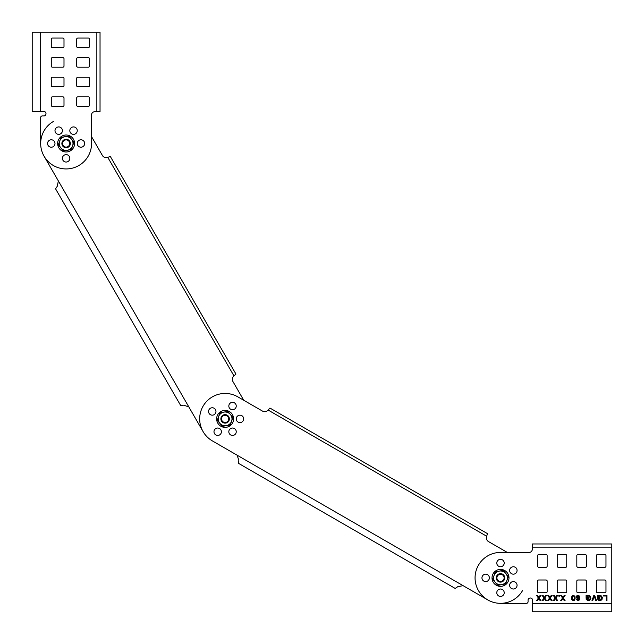 <?xml version="1.0" encoding="UTF-8"?>
<svg xmlns="http://www.w3.org/2000/svg" width="644" height="644" viewBox="0 0 644 644"><rect width="100%" height="100%" fill="white"/><g stroke="black" fill="none" stroke-linecap="round" stroke-linejoin="round"><path stroke-width="0.97" d="M227.477 359.384L235.954 374.059L233.965 375.911L235.954 374.059L110.357 156.524L224.828 354.796M243.738 400.262L232.87 381.441A4.242 4.242 0 0 1 233.547 376.329L233.965 375.911L107.757 157.321L110.357 156.524L113.908 162.666M203.085 431.609L188.813 406.887L183.604 405.165L180.586 405.366L183.604 405.165L188.813 406.887L203.085 431.609M55.569 188.821L57.252 186.309L58.363 180.94L44.09 156.218L58.363 180.94L57.252 186.309L55.561 188.813L180.594 405.374M110.357 156.524L107.194 157.474A4.242 4.242 0 0 1 102.42 155.502L91.561 136.681M232.87 381.441A4.242 4.242 0 0 1 233.547 376.329M53.396 121.466A25.438 25.438 0 0 0 66.123 168.937A25.438 25.438 0 0 0 91.561 143.499L91.561 114.882A3.18 3.18 0 0 1 94.74 111.702L100.037 111.702L100.037 32.2L32.2 32.2L40.677 32.2L40.677 111.702L44.388 111.702A1.594 1.594 0 0 1 45.982 113.288L45.982 113.819A2.117 2.117 0 0 1 43.856 115.936L42.271 115.936A1.594 1.594 0 0 0 40.677 117.53L40.677 143.499L40.677 117.53M472.801 525.166L487.476 533.643L486.679 536.243L487.476 533.643L269.941 408.046L468.212 522.517M532.298 547.142L611.8 547.142L611.8 543.963L532.298 543.963L532.298 549.26A3.18 3.18 0 0 1 529.118 552.439L507.319 552.439L488.498 541.58A4.242 4.242 0 0 1 486.526 536.806L486.679 536.243L268.089 410.035L269.941 408.046L276.083 411.597M487.782 599.91L463.06 585.638L457.691 586.748L455.179 588.431L457.691 586.748L463.06 585.638L487.782 599.91M510.145 583.448A3.711 3.711 0 0 1 517.068 585.299A3.711 3.711 0 0 1 513.357 589.01A3.711 3.711 0 0 1 509.646 585.299A3.711 3.711 0 0 1 513.357 581.588A3.711 3.711 0 0 0 511.497 588.511A3.711 3.711 0 0 0 516.569 587.159M482.453 576.026A3.711 3.711 0 0 1 487.516 574.665A3.711 3.711 0 0 1 488.877 579.737A3.711 3.711 0 0 0 487.516 574.665A3.711 3.711 0 0 0 482.453 576.026M238.634 463.414L238.835 460.396L237.113 455.187L212.391 440.915L237.113 455.187L238.835 460.396L238.634 463.414L455.179 588.431M209.05 409.608A3.711 3.711 0 0 1 214.122 408.256A3.711 3.711 0 0 1 215.474 413.319A3.711 3.711 0 0 1 210.411 414.68A3.711 3.711 0 0 1 209.05 409.608A3.711 3.711 0 0 1 214.122 408.256A3.711 3.711 0 0 1 215.474 413.319M269.941 408.046L267.671 410.453A4.242 4.242 0 0 1 262.559 411.13L237.837 396.857A25.438 25.438 0 0 0 203.085 406.163A25.438 25.438 0 0 0 212.391 440.915M488.498 541.58A4.242 4.242 0 0 1 486.526 536.806M532.298 549.26A3.18 3.18 0 0 1 529.118 552.439L500.501 552.439A25.438 25.438 0 0 0 475.063 577.877A25.438 25.438 0 0 0 522.534 590.604M229.32 404.182A3.711 3.711 0 0 1 234.392 402.822A3.711 3.711 0 0 1 235.744 407.885A3.711 3.711 0 0 1 230.681 409.246A3.711 3.711 0 0 1 229.32 404.182M236.742 417.03A3.711 3.711 0 0 1 241.806 415.67A3.711 3.711 0 0 1 243.166 420.741A3.711 3.711 0 0 1 238.103 422.102A3.711 3.711 0 0 1 236.742 417.03M214.484 429.878A3.711 3.711 0 0 1 219.548 428.526A3.711 3.711 0 0 1 220.908 433.589A3.711 3.711 0 0 1 215.837 434.95A3.711 3.711 0 0 1 214.484 429.878M229.32 429.878A3.711 3.711 0 0 1 234.392 428.526A3.711 3.711 0 0 1 235.744 433.589A3.711 3.711 0 0 1 230.681 434.95A3.711 3.711 0 0 1 229.32 429.878M500.501 581.484A3.606 3.606 0 0 0 504.107 577.877A3.606 3.606 0 0 0 500.501 574.279A3.606 3.606 0 0 0 496.902 577.877A3.606 3.606 0 0 0 500.501 581.484M500.501 582.12A4.242 4.242 0 0 0 504.743 577.877A4.242 4.242 0 0 0 500.501 573.643A4.242 4.242 0 0 0 496.266 577.877A4.242 4.242 0 0 0 500.501 582.12M225.118 422.488A3.606 3.606 0 0 0 228.717 418.882A3.606 3.606 0 0 0 225.118 415.283A3.606 3.606 0 0 0 221.512 418.882A3.606 3.606 0 0 0 225.118 422.488M225.118 423.124A4.242 4.242 0 0 0 229.353 418.882A4.242 4.242 0 0 0 225.118 414.647A4.242 4.242 0 0 0 220.876 418.882A4.242 4.242 0 0 0 225.118 423.124M66.123 147.098A3.606 3.606 0 0 0 69.721 143.499A3.606 3.606 0 0 0 66.123 139.893A3.606 3.606 0 0 0 62.516 143.499A3.606 3.606 0 0 0 66.123 147.098M66.123 147.734A4.242 4.242 0 0 0 70.357 143.499A4.242 4.242 0 0 0 66.123 139.257A4.242 4.242 0 0 0 61.88 143.499A4.242 4.242 0 0 0 66.123 147.734M526.47 603.323L500.501 603.323L526.47 603.323A1.594 1.594 0 0 0 528.064 601.729L528.064 600.144A2.117 2.117 0 0 1 530.181 598.018L530.712 598.018A1.594 1.594 0 0 1 532.298 599.612L532.298 611.8L611.8 611.8L611.8 603.323L532.298 603.323M611.8 605.69L611.8 605.247L611.8 605.69M611.8 547.142L611.8 603.323M532.298 605.247L532.298 605.69L532.298 605.247M577.877 567.284A1.063 1.063 0 0 1 576.823 566.221L576.823 555.619A1.063 1.063 0 0 1 577.877 554.565L585.299 554.565A1.063 1.063 0 0 1 586.362 555.619L586.362 566.221A1.063 1.063 0 0 1 585.299 567.284L577.877 567.284A1.063 1.063 0 0 1 576.823 566.221M537.603 581.057L537.603 591.659A1.063 1.063 0 0 0 538.666 592.721L546.08 592.721A1.063 1.063 0 0 0 547.142 591.659L547.142 581.057A1.063 1.063 0 0 0 546.08 580.003L538.666 580.003A1.063 1.063 0 0 0 537.603 581.057A1.063 1.063 0 0 1 538.666 580.003M585.299 580.003A1.063 1.063 0 0 1 586.362 581.057L586.362 591.659A1.063 1.063 0 0 1 585.299 592.721L577.877 592.721A1.063 1.063 0 0 1 576.823 591.659L576.823 581.057A1.063 1.063 0 0 1 577.877 580.003L585.299 580.003A1.063 1.063 0 0 1 586.362 581.057M558.268 592.721L565.69 592.721A1.063 1.063 0 0 0 566.752 591.659L566.752 581.057A1.063 1.063 0 0 0 565.69 580.003L558.268 580.003A1.063 1.063 0 0 0 557.213 581.057L557.213 591.659A1.063 1.063 0 0 0 558.268 592.721A1.063 1.063 0 0 1 557.213 591.659M596.433 581.057A1.063 1.063 0 0 1 597.487 580.003L604.909 580.003A1.063 1.063 0 0 1 605.972 581.057L605.972 591.659A1.063 1.063 0 0 1 604.909 592.721L597.487 592.721A1.063 1.063 0 0 1 596.433 591.659L596.433 581.057A1.063 1.063 0 0 1 597.487 580.003M596.433 555.619A1.063 1.063 0 0 1 597.487 554.565L604.909 554.565A1.063 1.063 0 0 1 605.972 555.619L605.972 566.221A1.063 1.063 0 0 1 604.909 567.284L597.487 567.284A1.063 1.063 0 0 1 596.433 566.221L596.433 555.619A1.063 1.063 0 0 1 597.487 554.565M565.69 554.565A1.063 1.063 0 0 1 566.752 555.619L566.752 566.221A1.063 1.063 0 0 1 565.69 567.284L558.268 567.284A1.063 1.063 0 0 1 557.213 566.221L557.213 555.619A1.063 1.063 0 0 1 558.268 554.565L565.69 554.565A1.063 1.063 0 0 1 566.752 555.619M538.666 567.284A1.063 1.063 0 0 1 537.603 566.221L537.603 555.619A1.063 1.063 0 0 1 538.666 554.565L546.08 554.565A1.063 1.063 0 0 1 547.142 555.619L547.142 566.221A1.063 1.063 0 0 1 546.08 567.284L538.666 567.284A1.063 1.063 0 0 1 537.603 566.221M485.665 574.174A3.711 3.711 0 0 1 489.376 577.877A3.711 3.711 0 0 1 485.665 581.588A3.711 3.711 0 0 1 481.954 577.877A3.711 3.711 0 0 1 485.665 574.174M500.501 559.33A3.711 3.711 0 0 1 504.212 563.041A3.711 3.711 0 0 1 500.501 566.752A3.711 3.711 0 0 1 496.79 563.041A3.711 3.711 0 0 1 500.501 559.33M513.357 566.752A3.711 3.711 0 0 1 517.068 570.463A3.711 3.711 0 0 1 513.357 574.174A3.711 3.711 0 0 1 509.646 570.463A3.711 3.711 0 0 1 513.357 566.752M500.501 589.01A3.711 3.711 0 0 1 504.212 592.721A3.711 3.711 0 0 1 500.501 596.433A3.711 3.711 0 0 1 496.79 592.721A3.711 3.711 0 0 1 500.501 589.01M586.756 595.982L588.616 595.314L590.403 596.312L590.862 598.63L589.743 600.289L587.819 600.546L586.225 599.427L586.096 599.025L586.821 599.025L587.425 599.693L589.01 599.822L590.137 598.63L589.807 596.577L588.616 596.046L587.223 596.441L586.756 597.503L588.415 597.632L588.415 598.3L586.096 598.3L586.096 595.386L586.756 595.386L586.756 595.982M598.22 597.503L599.878 597.632L599.878 598.3L597.56 598.3L597.56 595.386L598.22 595.386L598.22 595.982L599.677 595.314L600.933 595.515L602.325 597.302L602.124 599.226L600.933 600.417L598.815 600.417L597.56 599.025L599.282 599.822L600.868 599.693L601.601 597.302L601.069 596.376L599.677 596.046L598.485 596.642L598.22 597.503M606.237 600.619L606.237 595.982L603.452 595.982L603.452 595.314L606.962 595.314L606.962 600.619L606.237 600.619M540.123 600.619L538.795 598.63L537.466 600.619L536.605 600.619L538.4 598.034L536.541 595.314L537.402 595.314L538.795 597.366L540.187 595.314L541.049 595.314L539.189 598.034L540.984 600.619L540.123 600.619M542.964 595.314L544.357 597.366L545.75 595.314L546.611 595.314L544.76 598.034L546.547 600.619L545.685 600.619L544.357 598.63L543.037 600.619L542.176 600.619L543.963 598.034L542.103 595.314L542.964 595.314M548.599 600.619L547.738 600.619L549.525 598.034L547.674 595.314L548.535 595.314L549.928 597.366L551.312 595.314L552.174 595.314L550.322 598.034L552.109 600.619L551.248 600.619L549.928 598.63L548.599 600.619M556.81 600.619L555.49 598.63L554.162 600.619L553.301 600.619L555.088 598.034L553.236 595.314L554.098 595.314L555.49 597.366L556.883 595.314L557.744 595.314L555.885 598.034L557.672 600.619L556.81 600.619M558.799 596.111L558.799 595.314L559.596 595.314L559.596 596.111L558.799 596.111M562.912 598.63L561.584 600.619L560.723 600.619L562.51 598.034L560.658 595.314L561.52 595.314L562.912 597.366L564.297 595.314L565.158 595.314L563.307 598.034L565.094 600.619L564.233 600.619L562.912 598.63M573.836 595.386L575.036 596.706L575.1 598.831L574.368 600.289L573.112 600.619L571.783 599.556L571.59 597.109L572.315 595.644L573.836 595.386M578.811 599.427L579.077 598.163L577.749 598.759L576.356 597.704L576.356 596.376L577.088 595.515L579.141 595.845L579.672 598.831L579.141 600.087L578.143 600.619L576.356 599.556L576.291 599.089L576.952 599.089L578.143 599.95L578.811 599.427M593.849 595.314L594.645 595.314L596.497 600.619L595.764 600.619L594.243 596.312L592.721 600.619L591.989 600.619L593.849 595.314M574.102 596.312L573.112 595.982L572.315 596.843L572.315 599.089L573.112 599.95L574.368 599.089L574.102 596.312M577.418 596.111L577.016 597.568L578.409 597.97L578.811 596.505L577.418 596.111M492.024 577.877A8.477 8.477 0 0 0 500.501 586.362A8.477 8.477 0 0 0 508.985 577.877A8.477 8.477 0 0 0 500.501 569.401A8.477 8.477 0 0 0 492.024 577.877M216.634 418.882A8.477 8.477 0 0 0 225.118 427.366A8.477 8.477 0 0 0 233.595 418.882A8.477 8.477 0 0 0 225.118 410.405A8.477 8.477 0 0 0 216.634 418.882M38.753 32.2L38.31 32.2M47.567 143.499A3.711 3.711 0 0 1 51.279 139.788A3.711 3.711 0 0 1 54.99 143.499A3.711 3.711 0 0 1 51.279 147.21A3.711 3.711 0 0 1 47.567 143.499M69.826 130.643A3.711 3.711 0 0 1 73.537 126.932A3.711 3.711 0 0 1 77.248 130.643A3.711 3.711 0 0 1 73.537 134.355A3.711 3.711 0 0 1 69.826 130.643M77.248 143.499A3.711 3.711 0 0 1 80.959 139.788A3.711 3.711 0 0 1 84.67 143.499A3.711 3.711 0 0 1 80.959 147.21A3.711 3.711 0 0 1 77.248 143.499M54.99 130.643A3.711 3.711 0 0 1 58.701 126.932A3.711 3.711 0 0 1 62.412 130.643A3.711 3.711 0 0 1 58.701 134.355A3.711 3.711 0 0 1 54.99 130.643M62.412 158.335A3.711 3.711 0 0 1 66.123 154.624A3.711 3.711 0 0 1 69.826 158.335A3.711 3.711 0 0 1 66.123 162.047A3.711 3.711 0 0 1 62.412 158.335M76.716 97.92A1.063 1.063 0 0 1 77.779 96.858A1.063 1.063 0 0 0 76.716 97.92L76.716 105.334A1.063 1.063 0 0 0 77.779 106.397A1.063 1.063 0 0 1 76.716 105.334M77.779 96.858L88.381 96.858A1.063 1.063 0 0 1 89.436 97.92L89.436 105.334A1.063 1.063 0 0 1 88.381 106.397L77.779 106.397M89.436 78.31L89.436 85.733A1.063 1.063 0 0 1 88.381 86.787L77.779 86.787A1.063 1.063 0 0 1 76.716 85.733L76.716 78.31A1.063 1.063 0 0 1 77.779 77.248L88.381 77.248A1.063 1.063 0 0 1 89.436 78.31A1.063 1.063 0 0 0 88.381 77.248M88.381 47.567L77.779 47.567A1.063 1.063 0 0 1 76.716 46.513L76.716 39.091A1.063 1.063 0 0 1 77.779 38.028L88.381 38.028A1.063 1.063 0 0 1 89.436 39.091L89.436 46.513A1.063 1.063 0 0 1 88.381 47.567A1.063 1.063 0 0 0 89.436 46.513M62.943 47.567L52.341 47.567A1.063 1.063 0 0 1 51.279 46.513L51.279 39.091A1.063 1.063 0 0 1 52.341 38.028L62.943 38.028A1.063 1.063 0 0 1 63.998 39.091L63.998 46.513A1.063 1.063 0 0 1 62.943 47.567A1.063 1.063 0 0 0 63.998 46.513M51.279 78.31A1.063 1.063 0 0 1 52.341 77.248L62.943 77.248A1.063 1.063 0 0 1 63.998 78.31L63.998 85.733A1.063 1.063 0 0 1 62.943 86.787L52.341 86.787A1.063 1.063 0 0 1 51.279 85.733L51.279 78.31A1.063 1.063 0 0 1 52.341 77.248M63.998 66.123A1.063 1.063 0 0 1 62.943 67.177A1.063 1.063 0 0 0 63.998 66.123L63.998 58.701A1.063 1.063 0 0 0 62.943 57.638A1.063 1.063 0 0 1 63.998 58.701M62.943 67.177L52.341 67.177A1.063 1.063 0 0 1 51.279 66.123L51.279 58.701A1.063 1.063 0 0 1 52.341 57.638L62.943 57.638M52.341 106.397A1.063 1.063 0 0 1 51.279 105.334L51.279 97.92A1.063 1.063 0 0 1 52.341 96.858L62.943 96.858A1.063 1.063 0 0 1 63.998 97.92L63.998 105.334A1.063 1.063 0 0 1 62.943 106.397L52.341 106.397A1.063 1.063 0 0 1 51.279 105.334M76.716 66.123L76.716 58.701A1.063 1.063 0 0 1 77.779 57.638L88.381 57.638A1.063 1.063 0 0 1 89.436 58.701L89.436 66.123A1.063 1.063 0 0 1 88.381 67.177L77.779 67.177A1.063 1.063 0 0 1 76.716 66.123A1.063 1.063 0 0 0 77.779 67.177M40.677 111.702L32.2 111.702L40.677 111.702M38.31 111.702L38.753 111.702L38.31 111.702M57.638 143.499A8.477 8.477 0 0 0 66.123 151.976A8.477 8.477 0 0 0 74.599 143.499A8.477 8.477 0 0 0 66.123 135.015A8.477 8.477 0 0 0 57.638 143.499M505.612 583.979L508.341 576.501L505.781 573.458A6.891 6.891 0 0 0 494.029 575.519A6.891 6.891 0 0 0 501.692 584.663L505.612 583.979M501.692 584.663A6.891 6.891 0 0 0 505.781 573.458L503.23 570.407L495.389 571.783L492.668 579.262L497.78 585.356L501.692 584.663M230.222 424.984L232.951 417.505L230.391 414.462A6.891 6.891 0 0 0 218.638 416.523A6.891 6.891 0 0 0 226.31 425.668L230.222 424.984M226.31 425.668A6.891 6.891 0 0 0 230.391 414.462L227.839 411.411L223.919 412.096L220.007 412.788L218.638 416.523L217.278 420.266L222.389 426.36L226.31 425.668M71.226 149.593L73.955 142.123L71.395 139.072A6.891 6.891 0 0 0 59.642 141.141A6.891 6.891 0 0 0 67.314 150.285L71.226 149.593M67.314 150.285A6.891 6.891 0 0 0 71.395 139.072L68.844 136.021L61.011 137.397L58.282 144.876L63.394 150.97L67.314 150.285M530.712 598.018A1.594 1.594 0 0 1 532.298 599.612M528.064 601.729L528.064 600.144A2.117 2.117 0 0 1 530.181 598.018M604.909 580.003A1.063 1.063 0 0 1 605.972 581.057M597.487 592.721A1.063 1.063 0 0 1 596.433 591.659M605.972 591.659A1.063 1.063 0 0 1 604.909 592.721M604.909 554.565A1.063 1.063 0 0 1 605.972 555.619M597.487 567.284A1.063 1.063 0 0 1 596.433 566.221M605.972 566.221A1.063 1.063 0 0 1 604.909 567.284M566.752 591.659A1.063 1.063 0 0 1 565.69 592.721M565.69 580.003A1.063 1.063 0 0 1 566.752 581.057M557.213 581.057A1.063 1.063 0 0 1 558.268 580.003M576.823 581.057A1.063 1.063 0 0 1 577.877 580.003M577.877 592.721A1.063 1.063 0 0 1 576.823 591.659M586.362 591.659A1.063 1.063 0 0 1 585.299 592.721M547.142 591.659A1.063 1.063 0 0 1 546.08 592.721M546.08 580.003A1.063 1.063 0 0 1 547.142 581.057M538.666 592.721A1.063 1.063 0 0 1 537.603 591.659M586.362 566.221A1.063 1.063 0 0 1 585.299 567.284M585.299 554.565A1.063 1.063 0 0 1 586.362 555.619M576.823 555.619A1.063 1.063 0 0 1 577.877 554.565M557.213 555.619A1.063 1.063 0 0 1 558.268 554.565M558.268 567.284A1.063 1.063 0 0 1 557.213 566.221M566.752 566.221A1.063 1.063 0 0 1 565.69 567.284M537.603 555.619A1.063 1.063 0 0 1 538.666 554.565M547.142 566.221A1.063 1.063 0 0 1 546.08 567.284M546.08 554.565A1.063 1.063 0 0 1 547.142 555.619M91.561 114.882A3.18 3.18 0 0 1 94.74 111.702M45.982 113.819A2.117 2.117 0 0 1 43.856 115.936L42.271 115.936M44.388 111.702A1.594 1.594 0 0 1 45.982 113.288M89.436 105.334A1.063 1.063 0 0 1 88.381 106.397M88.381 96.858A1.063 1.063 0 0 1 89.436 97.92M76.716 78.31A1.063 1.063 0 0 1 77.779 77.248M77.779 86.787A1.063 1.063 0 0 1 76.716 85.733M89.436 85.733A1.063 1.063 0 0 1 88.381 86.787M76.716 58.701A1.063 1.063 0 0 1 77.779 57.638M89.436 66.123A1.063 1.063 0 0 1 88.381 67.177M88.381 57.638A1.063 1.063 0 0 1 89.436 58.701M51.279 97.92A1.063 1.063 0 0 1 52.341 96.858M63.998 105.334A1.063 1.063 0 0 1 62.943 106.397M62.943 96.858A1.063 1.063 0 0 1 63.998 97.92M51.279 58.701A1.063 1.063 0 0 1 52.341 57.638M52.341 67.177A1.063 1.063 0 0 1 51.279 66.123M52.341 86.787A1.063 1.063 0 0 1 51.279 85.733M63.998 85.733A1.063 1.063 0 0 1 62.943 86.787M62.943 77.248A1.063 1.063 0 0 1 63.998 78.31M88.381 38.028A1.063 1.063 0 0 1 89.436 39.091M76.716 39.091A1.063 1.063 0 0 1 77.779 38.028M77.779 47.567A1.063 1.063 0 0 1 76.716 46.513M62.943 38.028A1.063 1.063 0 0 1 63.998 39.091M51.279 39.091A1.063 1.063 0 0 1 52.341 38.028M52.341 47.567A1.063 1.063 0 0 1 51.279 46.513M32.2 111.702L33.794 111.702L32.2 111.702L32.2 32.2M188.813 406.887L58.363 180.94M463.06 585.638L237.113 455.187M96.858 32.2L96.858 111.702"/></g></svg>
